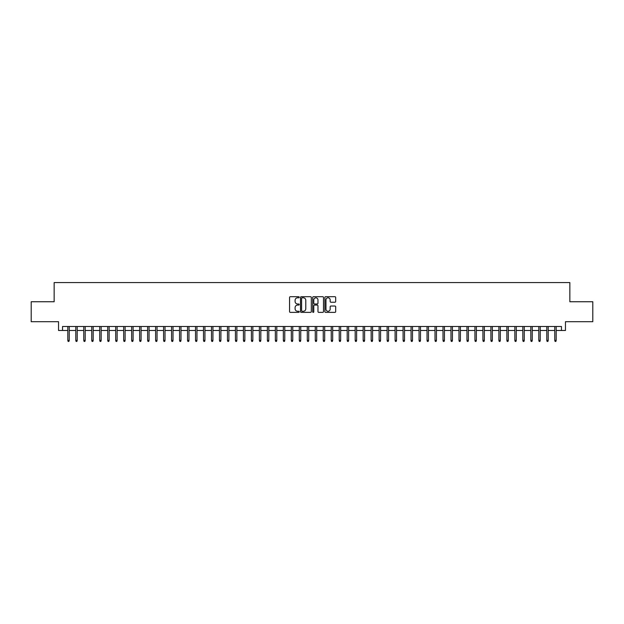 <?xml version="1.0" encoding="UTF-8"?>
<svg xmlns="http://www.w3.org/2000/svg" width="624" height="624" viewBox="0 0 624 624"><rect width="100%" height="100%" fill="white"/><g stroke="black" fill="none" stroke-linecap="round" stroke-linejoin="round"><path stroke-width="0.94" d="M299.231 297.25A0.546 0.546 0 0 0 298.678 296.696L290.355 296.696A0.78 0.78 0 0 0 289.567 297.484L289.567 311.587A0.78 0.78 0 0 0 290.355 312.374L298.678 312.374A0.546 0.546 0 0 0 299.231 311.821A0.546 0.546 0 0 0 298.678 311.275L297.601 311.275A2.504 2.504 0 0 1 295.097 308.771L295.097 307.593A2.504 2.504 0 0 1 297.601 305.081L298.678 305.081A0.546 0.546 0 0 0 299.231 304.535A0.546 0.546 0 0 0 298.678 303.989L297.601 303.989A2.504 2.504 0 0 1 295.097 301.478L295.097 300.308A2.504 2.504 0 0 1 297.601 297.796L298.678 297.796A0.546 0.546 0 0 0 299.231 297.25M334.901 302.227A0.78 0.78 0 0 0 335.681 301.439L335.681 297.484A0.78 0.78 0 0 0 334.901 296.696L325.65 296.696A0.78 0.78 0 0 0 324.87 297.484L324.87 311.587A0.78 0.78 0 0 0 325.65 312.374L334.901 312.374A0.78 0.78 0 0 0 335.681 311.587L335.681 306.805A0.78 0.78 0 0 0 334.901 306.025L330.946 306.025A0.78 0.78 0 0 0 330.158 306.805L330.158 309.176A2.098 2.098 0 0 1 328.06 311.275A2.098 2.098 0 0 1 325.97 309.176L325.97 299.894A2.098 2.098 0 0 1 328.06 297.796A2.098 2.098 0 0 1 330.158 299.894L330.158 301.439A0.78 0.78 0 0 0 330.946 302.227L334.901 302.227M62.533 330.478L62.533 326.492L561.467 326.492L561.467 330.478L565.461 330.478L565.461 321.695L592.8 321.695L592.8 301.743L569.852 301.743L569.852 282.586L54.148 282.586L54.148 301.743L31.2 301.743L31.2 321.695L58.539 321.695L58.539 330.478L67.805 330.478M311.314 297.484A0.78 0.78 0 0 0 310.534 296.696L301.283 296.696A0.78 0.78 0 0 0 300.503 297.484L300.503 311.587A0.78 0.78 0 0 0 301.283 312.374L310.534 312.374A0.78 0.78 0 0 0 311.314 311.587L311.314 297.484M313.466 296.696L322.717 296.696A0.78 0.78 0 0 1 323.497 297.484L323.497 311.587A0.78 0.78 0 0 1 322.717 312.374L318.755 312.374A0.78 0.78 0 0 1 317.975 311.587L317.975 305.869A0.78 0.78 0 0 0 317.195 305.081L314.566 305.081A0.78 0.78 0 0 0 313.786 305.869L313.786 311.821A0.546 0.546 0 0 1 313.232 312.374A0.546 0.546 0 0 1 312.686 311.821L312.686 297.484A0.78 0.78 0 0 1 313.466 296.696M69.241 330.478L75.785 330.478M77.22 330.478L83.764 330.478M85.207 330.478L91.751 330.478M93.187 330.478L99.731 330.478M101.174 330.478L107.718 330.478M109.153 330.478L115.697 330.478M117.133 330.478L123.685 330.478M125.12 330.478L131.664 330.478M133.099 330.478L139.651 330.478M141.086 330.478L147.631 330.478M149.066 330.478L155.618 330.478M157.053 330.478L163.597 330.478M165.032 330.478L171.577 330.478M173.02 330.478L179.564 330.478M180.999 330.478L187.543 330.478M188.986 330.478L195.53 330.478M196.966 330.478L203.51 330.478M204.945 330.478L211.497 330.478M212.932 330.478L219.476 330.478M220.912 330.478L227.464 330.478M228.899 330.478L235.443 330.478M236.878 330.478L243.43 330.478M244.865 330.478L251.41 330.478M252.845 330.478L259.389 330.478M260.832 330.478L267.376 330.478M268.811 330.478L275.356 330.478M276.799 330.478L283.343 330.478M284.778 330.478L291.322 330.478M292.757 330.478L299.309 330.478M300.745 330.478L307.289 330.478M308.724 330.478L315.276 330.478M316.711 330.478L323.255 330.478M324.691 330.478L331.243 330.478M332.678 330.478L339.222 330.478M340.657 330.478L347.201 330.478M348.644 330.478L355.189 330.478M356.624 330.478L363.168 330.478M364.611 330.478L371.155 330.478M372.59 330.478L379.135 330.478M380.57 330.478L387.122 330.478M388.557 330.478L395.101 330.478M396.536 330.478L403.088 330.478M404.524 330.478L411.068 330.478M412.503 330.478L419.055 330.478M420.49 330.478L427.034 330.478M428.47 330.478L435.014 330.478M436.457 330.478L443.001 330.478M444.436 330.478L450.98 330.478M452.423 330.478L458.968 330.478M460.403 330.478L466.947 330.478M468.382 330.478L474.934 330.478M476.369 330.478L482.914 330.478M484.349 330.478L490.901 330.478M492.336 330.478L498.88 330.478M500.315 330.478L506.867 330.478M508.303 330.478L514.847 330.478M516.282 330.478L522.826 330.478M524.269 330.478L530.813 330.478M532.249 330.478L538.793 330.478M540.236 330.478L546.78 330.478M548.215 330.478L554.759 330.478M556.195 330.478L561.467 330.478M302.149 297.796A0.546 0.546 0 0 0 301.595 298.342L301.595 310.729A0.546 0.546 0 0 0 302.149 311.275L303.28 311.275A2.504 2.504 0 0 0 305.791 308.771L305.791 300.308A2.504 2.504 0 0 0 303.28 297.796L302.149 297.796M317.975 299.933A2.098 2.098 0 0 0 315.877 297.835A2.098 2.098 0 0 0 313.786 299.933L313.786 303.202A0.78 0.78 0 0 0 314.566 303.989L317.195 303.989A0.78 0.78 0 0 0 317.975 303.202L317.975 299.933M67.805 340.376L68.117 341.414L68.921 341.414L69.241 340.376L67.805 340.376L67.805 326.492M69.241 340.376L69.241 326.492M75.785 340.376L76.105 341.414L76.9 341.414L77.22 340.376L75.785 340.376L75.785 326.492M77.22 340.376L77.22 326.492M83.764 340.376L84.084 341.414L84.887 341.414L85.207 340.376L83.764 340.376L83.764 326.492M85.207 340.376L85.207 326.492M91.751 340.376L92.071 341.414L92.867 341.414L93.187 340.376L91.751 340.376L91.751 326.492M93.187 340.376L93.187 326.492M99.731 340.376L100.051 341.414L100.854 341.414L101.174 340.376L99.731 340.376L99.731 326.492M101.174 340.376L101.174 326.492M107.718 340.376L108.038 341.414L108.833 341.414L109.153 340.376L107.718 340.376L107.718 326.492M109.153 340.376L109.153 326.492M115.697 340.376L116.017 341.414L116.821 341.414L117.133 340.376L115.697 340.376L115.697 326.492M117.133 340.376L117.133 326.492M123.685 340.376L124.004 341.414L124.8 341.414L125.12 340.376L123.685 340.376L123.685 326.492M125.12 340.376L125.12 326.492M131.664 340.376L131.984 341.414L132.779 341.414L133.099 340.376L131.664 340.376L131.664 326.492M133.099 340.376L133.099 326.492M139.651 340.376L139.971 341.414L140.767 341.414L141.086 340.376L139.651 340.376L139.651 326.492M141.086 340.376L141.086 326.492M147.631 340.376L147.95 341.414L148.746 341.414L149.066 340.376L147.631 340.376L147.631 326.492M149.066 340.376L149.066 326.492M155.618 340.376L155.93 341.414L156.733 341.414L157.053 340.376L155.618 340.376L155.618 326.492M157.053 340.376L157.053 326.492M163.597 340.376L163.917 341.414L164.713 341.414L165.032 340.376L163.597 340.376L163.597 326.492M165.032 340.376L165.032 326.492M171.577 340.376L171.896 341.414L172.7 341.414L173.02 340.376L171.577 340.376L171.577 326.492M173.02 340.376L173.02 326.492M179.564 340.376L179.884 341.414L180.679 341.414L180.999 340.376L179.564 340.376L179.564 326.492M180.999 340.376L180.999 326.492M187.543 340.376L187.863 341.414L188.666 341.414L188.986 340.376L187.543 340.376L187.543 326.492M188.986 340.376L188.986 326.492M195.53 340.376L195.85 341.414L196.646 341.414L196.966 340.376L195.53 340.376L195.53 326.492M196.966 340.376L196.966 326.492M203.51 340.376L203.83 341.414L204.633 341.414L204.945 340.376L203.51 340.376L203.51 326.492M204.945 340.376L204.945 326.492M211.497 340.376L211.817 341.414L212.612 341.414L212.932 340.376L211.497 340.376L211.497 326.492M212.932 340.376L212.932 326.492M219.476 340.376L219.796 341.414L220.592 341.414L220.912 340.376L219.476 340.376L219.476 326.492M220.912 340.376L220.912 326.492M227.464 340.376L227.783 341.414L228.579 341.414L228.899 340.376L227.464 340.376L227.464 326.492M228.899 340.376L228.899 326.492M235.443 340.376L235.763 341.414L236.558 341.414L236.878 340.376L235.443 340.376L235.443 326.492M236.878 340.376L236.878 326.492M243.43 340.376L243.742 341.414L244.546 341.414L244.865 340.376L243.43 340.376L243.43 326.492M244.865 340.376L244.865 326.492M251.41 340.376L251.729 341.414L252.525 341.414L252.845 340.376L251.41 340.376L251.41 326.492M252.845 340.376L252.845 326.492M259.389 340.376L259.709 341.414L260.512 341.414L260.832 340.376L259.389 340.376L259.389 326.492M260.832 340.376L260.832 326.492M267.376 340.376L267.696 341.414L268.492 341.414L268.811 340.376L267.376 340.376L267.376 326.492M268.811 340.376L268.811 326.492M275.356 340.376L275.675 341.414L276.479 341.414L276.799 340.376L275.356 340.376L275.356 326.492M276.799 340.376L276.799 326.492M283.343 340.376L283.663 341.414L284.458 341.414L284.778 340.376L283.343 340.376L283.343 326.492M284.778 340.376L284.778 326.492M291.322 340.376L291.642 341.414L292.445 341.414L292.757 340.376L291.322 340.376L291.322 326.492M292.757 340.376L292.757 326.492M299.309 340.376L299.629 341.414L300.425 341.414L300.745 340.376L299.309 340.376L299.309 326.492M300.745 340.376L300.745 326.492M307.289 340.376L307.609 341.414L308.404 341.414L308.724 340.376L307.289 340.376L307.289 326.492M308.724 340.376L308.724 326.492M315.276 340.376L315.596 341.414L316.391 341.414L316.711 340.376L315.276 340.376L315.276 326.492M316.711 340.376L316.711 326.492M323.255 340.376L323.575 341.414L324.371 341.414L324.691 340.376L323.255 340.376L323.255 326.492M324.691 340.376L324.691 326.492M331.243 340.376L331.555 341.414L332.358 341.414L332.678 340.376L331.243 340.376L331.243 326.492M332.678 340.376L332.678 326.492M339.222 340.376L339.542 341.414L340.337 341.414L340.657 340.376L339.222 340.376L339.222 326.492M340.657 340.376L340.657 326.492M347.201 340.376L347.521 341.414L348.325 341.414L348.644 340.376L347.201 340.376L347.201 326.492M348.644 340.376L348.644 326.492M355.189 340.376L355.508 341.414L356.304 341.414L356.624 340.376L355.189 340.376L355.189 326.492M356.624 340.376L356.624 326.492M363.168 340.376L363.488 341.414L364.291 341.414L364.611 340.376L363.168 340.376L363.168 326.492M364.611 340.376L364.611 326.492M371.155 340.376L371.475 341.414L372.271 341.414L372.59 340.376L371.155 340.376L371.155 326.492M372.59 340.376L372.59 326.492M379.135 340.376L379.454 341.414L380.258 341.414L380.57 340.376L379.135 340.376L379.135 326.492M380.57 340.376L380.57 326.492M387.122 340.376L387.442 341.414L388.237 341.414L388.557 340.376L387.122 340.376L387.122 326.492M388.557 340.376L388.557 326.492M395.101 340.376L395.421 341.414L396.217 341.414L396.536 340.376L395.101 340.376L395.101 326.492M396.536 340.376L396.536 326.492M403.088 340.376L403.408 341.414L404.204 341.414L404.524 340.376L403.088 340.376L403.088 326.492M404.524 340.376L404.524 326.492M411.068 340.376L411.388 341.414L412.183 341.414L412.503 340.376L411.068 340.376L411.068 326.492M412.503 340.376L412.503 326.492M419.055 340.376L419.367 341.414L420.17 341.414L420.49 340.376L419.055 340.376L419.055 326.492M420.49 340.376L420.49 326.492M427.034 340.376L427.354 341.414L428.15 341.414L428.47 340.376L427.034 340.376L427.034 326.492M428.47 340.376L428.47 326.492M435.014 340.376L435.334 341.414L436.137 341.414L436.457 340.376L435.014 340.376L435.014 326.492M436.457 340.376L436.457 326.492M443.001 340.376L443.321 341.414L444.116 341.414L444.436 340.376L443.001 340.376L443.001 326.492M444.436 340.376L444.436 326.492M450.98 340.376L451.3 341.414L452.104 341.414L452.423 340.376L450.98 340.376L450.98 326.492M452.423 340.376L452.423 326.492M458.968 340.376L459.287 341.414L460.083 341.414L460.403 340.376L458.968 340.376L458.968 326.492M460.403 340.376L460.403 326.492M466.947 340.376L467.267 341.414L468.07 341.414L468.382 340.376L466.947 340.376L466.947 326.492M468.382 340.376L468.382 326.492M474.934 340.376L475.254 341.414L476.05 341.414L476.369 340.376L474.934 340.376L474.934 326.492M476.369 340.376L476.369 326.492M482.914 340.376L483.233 341.414L484.029 341.414L484.349 340.376L482.914 340.376L482.914 326.492M484.349 340.376L484.349 326.492M490.901 340.376L491.221 341.414L492.016 341.414L492.336 340.376L490.901 340.376L490.901 326.492M492.336 340.376L492.336 326.492M498.88 340.376L499.2 341.414L499.996 341.414L500.315 340.376L498.88 340.376L498.88 326.492M500.315 340.376L500.315 326.492M506.867 340.376L507.179 341.414L507.983 341.414L508.303 340.376L506.867 340.376L506.867 326.492M508.303 340.376L508.303 326.492M514.847 340.376L515.167 341.414L515.962 341.414L516.282 340.376L514.847 340.376L514.847 326.492M516.282 340.376L516.282 326.492M522.826 340.376L523.146 341.414L523.949 341.414L524.269 340.376L522.826 340.376L522.826 326.492M524.269 340.376L524.269 326.492M530.813 340.376L531.133 341.414L531.929 341.414L532.249 340.376L530.813 340.376L530.813 326.492M532.249 340.376L532.249 326.492M538.793 340.376L539.113 341.414L539.916 341.414L540.236 340.376L538.793 340.376L538.793 326.492M540.236 340.376L540.236 326.492M546.78 340.376L547.1 341.414L547.895 341.414L548.215 340.376L546.78 340.376L546.78 326.492M548.215 340.376L548.215 326.492M554.759 340.376L555.079 341.414L555.883 341.414L556.195 340.376L554.759 340.376L554.759 326.492M556.195 340.376L556.195 326.492"/></g></svg>

